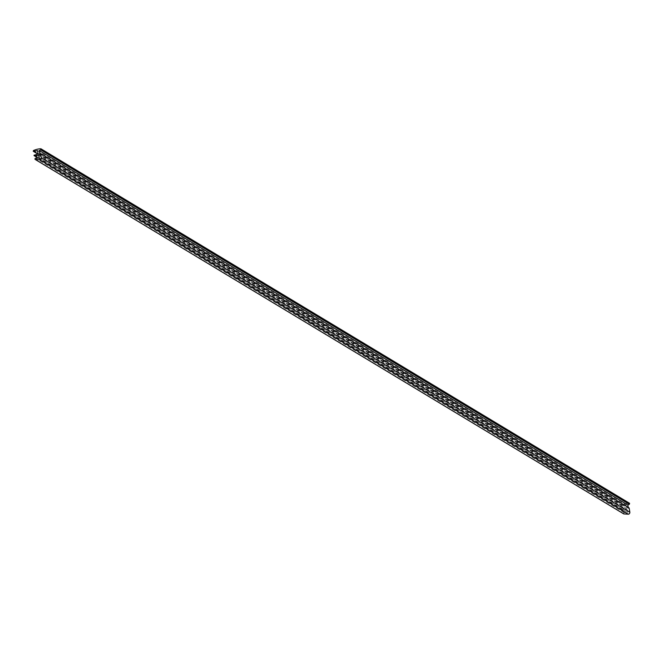 <?xml version="1.0" encoding="UTF-8"?>
<svg xmlns="http://www.w3.org/2000/svg" width="663" height="663" viewBox="0 0 663 663"><rect width="100%" height="100%" fill="white"/><g stroke="black" fill="none" stroke-linecap="round" stroke-linejoin="round"><path stroke-width="0.5" stroke-dasharray="3.31 2.49" d="M38.006 154.073L621.811 505.736L621.977 505.049A23.462 16.592 121.1 0 1 629.427 503.258M38.744 155.424L627.306 509.888L622.673 510.112L622.955 509.308L626.668 508.521L38.098 154.056M623.576 513.759A0.68 0.481 121.1 0 1 624.19 512.665L627.728 512.458L39.167 158.001M37.534 150.6L626.096 505.057L626.668 508.521M628.226 507.402L628.383 508.372L39.821 153.915M628.383 508.372L629.146 507.957M621.96 505.761L626.096 505.057M627.306 509.888L627.728 512.458M38.189 158.059L622.814 510.145M624.19 512.665L35.62 158.208M34.385 154.852L622.955 509.308M33.415 150.592L621.977 505.049M37.924 154.098L621.811 505.736M38.106 158.059L622.673 510.112"/><path stroke-width="0.99" d="M33.399 151.297L33.415 150.592A23.462 16.592 121.1 0 1 40.866 148.802L40.775 149.846L39.266 150.534L39.821 153.915L40.584 153.501L41.288 157.761A1.459 1.028 121.1 0 1 41.23 158.449A1.459 1.028 121.1 0 1 39.747 159.742L35.305 159.468A0.68 0.481 121.1 0 1 35.62 158.208L39.167 158.001L38.744 155.424L34.252 155.689L34.004 155.241L38.098 154.056L37.534 150.6L33.399 151.297L38.006 154.073M40.584 153.501L629.146 507.957L629.85 512.226A1.459 1.028 121.1 0 1 629.8 512.913A1.459 1.028 121.1 0 1 628.309 514.198L623.866 513.933A0.68 0.481 121.1 0 1 623.576 513.759M41.139 148.968L629.593 503.308L629.336 504.303L627.828 504.999L39.266 150.534M627.828 504.999L628.226 507.402M34.252 155.689L38.189 158.059M628.309 514.198L39.747 159.742M629.336 504.303L40.775 149.846M623.866 513.933L35.305 159.468M629.85 512.226L41.288 157.761M33.241 151.272L37.924 154.098M34.111 155.656L38.106 158.059M623.701 513.883L35.139 159.418M629.593 503.308L41.031 148.844"/></g></svg>
